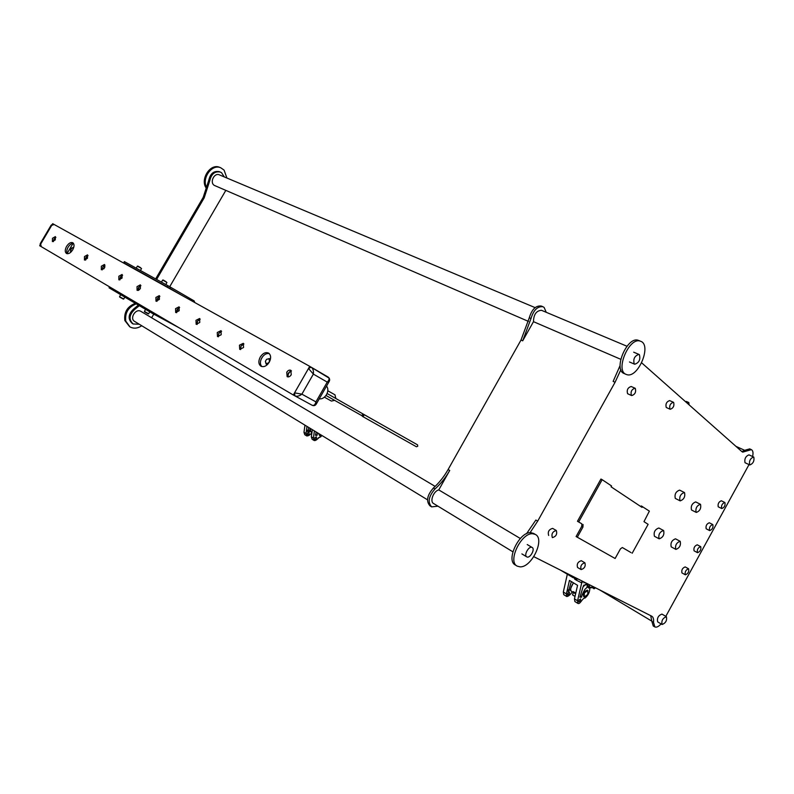 <?xml version="1.0" encoding="UTF-8"?>
<svg xmlns="http://www.w3.org/2000/svg" width="794" height="794" viewBox="0 0 794 794"><rect width="100%" height="100%" fill="white"/><g stroke="black" fill="none" stroke-linecap="round" stroke-linejoin="round"><path stroke-width="1.19" d="M138.225 290.267L139.575 289.433M138.245 288.669L139.665 289.482M194.768 302.534L194.202 300.936L168.06 285.771L124.37 261.613L123.695 262.764L138.771 271.26M161.539 284.093L164.08 285.304M109.592 286.862L109.036 287.805L152.081 313.203L179.365 327.932M182.551 295.755L169.956 288.45L170.66 287.249M168.06 285.771L167.355 286.971L124.023 262.933L124.698 261.782M167.355 286.971L169.956 288.45M121.025 277.582L121.571 276.659L121.025 277.582M159.455 296.43L158.869 298.981L156.815 300.807M138.255 290.356L138.742 287.478L140.915 285.642M138.811 290.167L138.007 290.376M103.706 268.968L104.967 266.774M178.551 307.933L176.447 311.447M198.143 320.339L197.12 322.056M71.083 251.936L70.547 251.807L70.616 248.542L73.802 247.202M262.695 356.566L261.117 359.265M140.885 285.562L138.553 287.478L138.037 290.465M137.025 286.624L137.074 290.316L140.379 288.54L140.33 284.848L137.025 286.624M122.604 275.2L120.37 277.086L119.834 279.964M118.852 276.233L118.862 279.835L122.068 278.069L122.058 274.476L118.852 276.233M105.007 265.226L102.853 267.072L102.297 269.851M101.344 266.218L101.324 269.742L104.451 267.995L104.471 264.481L101.344 266.218M88.035 255.608L85.97 257.425L85.405 260.104M84.472 256.571L84.422 260.015L87.459 258.288L87.509 254.844L84.472 256.571M159.882 296.321L157.44 298.286L156.954 301.373M155.912 297.422L156.001 301.204L159.395 299.407L159.316 295.626L155.912 297.422M179.633 307.516L177.082 309.511L176.625 312.707M175.553 308.648L175.673 312.528L179.176 310.712L179.057 306.841L175.553 308.648M200.187 319.168L197.517 321.193L197.101 324.508M195.989 320.329L196.158 324.309L199.76 322.483L199.602 318.503L195.989 320.329M221.586 331.306L218.807 333.361L218.419 336.805M217.278 332.497L217.487 336.587L221.198 334.74L221 330.651L217.278 332.497M55.868 237.396L53.982 239.133L53.387 241.624M52.483 238.289L52.394 241.584L55.272 239.887L55.372 236.602L52.483 238.289M291.477 370.937L288.291 373.081L288.053 376.932M286.763 372.217L287.13 376.664C288.599 377.279 289.959 376.654 291.229 374.778L290.872 370.341C289.403 369.716 288.033 370.341 286.763 372.217M243.897 343.951L240.989 346.045L240.651 349.608M239.46 345.182L239.719 349.38L243.55 347.514L243.301 343.326L239.46 345.182M66.597 246.358C64.87 249.693 64.82 252.065 66.448 253.465C68.483 254.229 70.567 253.028 72.691 249.842C74.408 246.517 74.467 244.155 72.85 242.756C70.815 241.972 68.721 243.172 66.597 246.358M73.455 243.311C71.539 243.311 69.753 244.612 68.095 247.202C66.627 249.931 66.368 252.105 67.341 253.743M260.243 357.062C258.229 361.151 258.447 364.188 260.898 366.183C263.866 367.414 266.655 366.084 269.255 362.213C271.25 358.134 271.042 355.107 268.63 353.122C265.653 351.861 262.854 353.171 260.243 357.062M269.245 353.588C266.437 353.112 263.945 354.551 261.772 357.925C259.936 361.518 259.956 364.406 261.822 366.57M312.111 405.248L313.66 405.625M329.312 378.252L309.729 366.342L52.702 223.69L39.7 245.733L293.314 395.005L311.973 405.178C313.838 405.942 315.158 404.851 315.933 401.893L316.3 404.017C315.238 405.694 313.789 406.081 311.973 405.178L294.991 395.918M309.729 366.342L293.314 395.005M266.486 359.394L269.335 358.56L270.208 360.059M268.878 358.769C270.089 361.598 269.166 363.215 266.099 363.602L265.424 361.23L266.556 359.325L268.878 358.769M267.915 364.079L266.129 364.079L265.385 361.379M72.631 247.639L73.733 247.43M71.341 251.668L70.726 250.715L71.212 248.979L72.542 247.678L73.644 247.748M71.113 251.916L70.735 250.864M287.636 375.344L289.969 371.354M86.883 256.293L86.308 257.534L87.548 255.876M85.444 258.715L86.308 257.534L85.702 259.995M40.315 243.51L40.673 244.076L51.729 225.337L51.064 225.298L40.315 243.52L40.067 245.108M51.729 225.337L54.121 224.513M41.199 246.557L40.673 244.076M67.133 253.405L73.078 243.301M328.18 377.1C329.669 378.44 330.036 379.85 329.262 381.328L327.247 382.113C329.341 380.008 329.659 378.341 328.18 377.1L311.357 367.294C313.064 368.674 313.739 370.947 313.362 374.103L308.499 368.485L294.544 392.851L301.879 394.161C299.249 396.146 296.896 396.702 294.852 395.839L294.544 392.851M311.188 367.185L308.499 368.485M321.689 435.36L319.674 435.549L318.87 433.643M584.394 592.919L587.897 590.468L587.689 594.527L584.176 596.979L584.394 592.919M594.775 587.451L588.493 587.967L585.734 582.875M586.349 583.193L589.059 587.391L594.17 587.143M319.257 398.846C322.076 399.183 324.508 397.754 326.552 394.549C328.279 391.154 328.279 388.326 326.552 386.073M131 267.141L130.037 266.615M125.601 264.035L130.891 266.992M163.604 285.245L174.154 291.09M226.905 178.025L224.057 170.075L220.712 167.762C211.422 163.495 200.813 179.553 207.165 188.317M220.087 167.504L219.71 167.355C209.815 162.8 199.175 180.814 206.966 188.952M135.327 303.318C127.368 306.494 123.874 312.25 124.856 320.568L129.66 326.711M136.26 303.864C128.3 307.05 124.807 312.816 125.78 321.133L129.998 326.93C133.72 328.865 137.63 328.478 141.739 325.748M638.932 340.576L638.465 340.388C627.3 335.584 612.69 370.054 624.342 373.597L625.94 374.302M626.714 374.599C638.039 378.807 652.221 344.735 640.55 341.241L640.421 341.202C629.275 336.398 614.645 370.917 626.277 374.45L626.714 374.599M533.786 533.518L530.997 532.675C519.494 531.236 505.381 560.495 515.385 565.01L516.884 565.933M520.01 566.847C531.682 567.74 545.319 538.828 535.295 534.412L532.834 533.757C521.34 532.327 507.207 561.626 517.202 566.132L520.01 566.847M177.161 309.382L177.836 310.037M219.462 174.898L219.283 174.819C214.231 172.506 209.487 182.422 214.241 185.359L528.476 321.411M141.064 311.466L140.816 311.317C135.576 308.122 129.263 318.662 134.732 321.481L134.851 321.54M745.427 462.872L744.99 462.674C744.335 458.843 745.655 456.232 748.941 454.853L749.189 455.012M753.834 457.136C754.459 460.986 753.129 463.597 749.854 464.966L749.625 464.818C748.99 460.977 750.31 458.366 753.595 456.977L753.834 457.136M691.753 510.105L691.495 509.976C690.691 505.996 692.09 503.317 695.713 501.917L695.872 502.016M700.536 504.359C701.31 508.349 699.901 511.048 696.288 512.438L696.139 512.348C695.346 508.368 696.755 505.669 700.368 504.259L700.536 504.359M671.327 546.927L671.208 546.868C670.364 542.907 671.793 540.228 675.505 538.818L675.605 538.878M680.21 541.339C681.034 545.319 679.595 548.009 675.893 549.408L675.803 549.359C674.969 545.389 676.409 542.699 680.111 541.28L680.21 541.339M657.68 621.871L657.65 621.851C656.876 618.079 658.315 615.499 661.948 614.09L662.027 614.139M666.374 616.7L666.394 616.71C667.159 620.451 665.729 623.052 662.097 624.501L662.067 624.481C661.303 620.719 662.742 618.119 666.374 616.7M654.554 536.327L654.435 536.258C653.492 532.159 654.971 529.409 658.841 528L658.951 528.06M663.625 530.551C664.528 534.68 663.05 537.439 659.189 538.838L659.099 538.789C658.176 534.68 659.645 531.92 663.516 530.491L663.625 530.551M675.565 498.533L675.297 498.394C674.404 494.285 675.843 491.526 679.614 490.116L679.793 490.226M684.527 492.598C685.391 496.726 683.942 499.495 680.18 500.885L680.011 500.796C679.138 496.677 680.577 493.908 684.349 492.488L684.527 492.598M532.089 547.453L532.129 547.473C535.454 549.001 529.985 558.758 526.829 556.902L526.769 556.862C523.444 555.314 528.973 545.538 532.089 547.453M639.398 354.69C640.649 359.603 639.081 362.789 634.694 364.228L634.247 363.96C632.977 359.057 634.535 355.871 638.922 354.402L639.398 354.69M718.441 506.89L718.223 506.78C717.687 503.833 718.729 501.828 721.349 500.766L721.478 500.845M724.922 502.542C725.448 505.5 724.406 507.515 721.786 508.567L721.657 508.497C721.121 505.55 722.173 503.535 724.793 502.463L724.922 502.542M706.323 528.864L706.164 528.774C705.598 525.836 706.65 523.832 709.32 522.77L709.419 522.829M712.843 524.586C713.379 527.534 712.327 529.538 709.667 530.6L709.568 530.541C709.022 527.603 710.074 525.598 712.734 524.516L712.843 524.586M694.164 550.877L694.065 550.828C693.49 547.89 694.552 545.885 697.261 544.813L697.34 544.863M700.735 546.659C701.291 549.607 700.219 551.612 697.519 552.684L697.46 552.644C696.884 549.706 697.956 547.701 700.655 546.619L700.735 546.659M685.311 574.787C684.726 571.859 685.808 569.854 688.547 568.772L688.596 568.792C689.172 571.73 688.09 573.734 685.351 574.806L681.947 572.921C681.351 569.993 682.433 567.988 685.182 566.916L685.222 566.936M666.712 407.65L666.216 407.431C665.412 403.967 666.553 401.685 669.63 400.593L669.908 400.762M673.659 402.429C674.443 405.903 673.302 408.185 670.225 409.277L669.957 409.118C669.163 405.655 670.315 403.372 673.391 402.26L673.659 402.429M628.104 393.913L627.568 393.675C626.605 389.993 627.806 387.601 631.161 386.489L631.458 386.668M635.309 388.385C636.242 392.087 635.041 394.479 631.696 395.581L631.409 395.412C630.456 391.73 631.657 389.328 635.011 388.206L635.309 388.385M548.684 535.484C547.582 531.821 548.892 529.449 552.614 528.377L552.684 528.417M556.306 530.491C557.388 534.173 556.068 536.546 552.356 537.617L552.346 537.617C551.244 533.945 552.564 531.563 556.286 530.481L552.614 528.377M577.566 567.472L577.546 567.472C576.613 564.028 577.873 561.775 581.317 560.703L581.387 560.743M584.88 562.787L584.89 562.787C585.823 566.211 584.563 568.474 581.119 569.586L581.099 569.576C580.176 566.132 581.436 563.869 584.88 562.787L581.317 560.703M533.816 556.673L651.745 616.194C653.283 617.146 653.879 619.191 653.512 622.357L651.854 621.365L653.244 625.97M653.512 622.357L654.891 626.952C656.569 627.597 658.633 626.585 661.104 623.915M541.637 310.365L541.478 310.295C536.317 310.692 533.647 314.484 533.479 321.669L522.69 340.825L531.007 318.503C533.558 310.087 537.528 306.166 542.927 306.732L544.128 307.447L546.232 312.29M431.41 506.731L430.05 505.897C425.902 501.332 427.023 495.367 433.405 488.002C439.132 482.871 444.035 476.708 448.104 469.532L521.003 340.06L529.29 317.769C531.841 309.362 535.811 305.452 541.21 306.018L541.458 306.117M324.409 397.169L331.406 401.079L334.651 400.355M362.421 416.374L416.443 446.764L417.743 446.238L417.525 444.839L363.573 414.339L363.741 415.778L362.392 416.354L362.223 414.915L363.573 414.339M155.654 278.912L203.185 197.408L208.842 180.059L209.834 180.486C211.393 173.896 214.876 171.077 220.315 172.06L221.595 172.755L224.255 176.913M208.842 180.059C210.39 173.469 213.874 170.66 219.303 171.643L219.571 171.752M533.479 321.669L620.719 359.285M752.603 456.53C753.407 452.818 752.99 450.516 751.352 449.642L742.708 452.143L741.943 451.657L641.691 362.848M132.926 323.853L132.231 323.426C127.715 319.109 128.171 314.315 133.59 309.035L138.394 305.124M377.944 422.458L327.078 393.506M335.852 398.479L334.959 394.826M151.644 317.759L153.748 314.156M169.727 286.703L225.784 190.441M620.104 365.518L613.127 381.408L615.062 382.281L537.707 521.112L530.045 532.695M620.878 369.686L615.062 382.281M665.809 616.362L749.02 464.579M640.917 506.632L641.304 505.927L642.435 506.681M577.476 521.281L600.929 479.04L602.16 479.685L578.687 521.966L577.476 521.281L581.843 523.841L581.744 526.362L582.955 527.037L577.307 537.22L576.107 536.536L581.744 526.362M631.012 552.594L622.337 547.523L631.012 552.594M741.824 451.548L745.933 449.92L747.68 450.714M749.735 448.908L745.933 449.92M209.834 180.486L204.177 197.855L156.607 279.428M139.327 305.68L134.523 309.591L133.59 309.035M139.248 324.23L133.164 323.992C128.648 319.684 129.104 314.881 134.523 309.591M520.308 538.491L438.764 489.908L449.712 470.465L448.104 469.532M526.511 533.727L535.861 520.05L537.707 521.112M651.854 621.365L650.693 615.668M632.173 553.249L648.122 524.338L643.974 521.658L649.373 511.138L641.304 505.927M642.495 506.552L642.038 507.386L611.092 486.821L611.569 485.958L602.16 479.685M578.687 521.966L581.843 523.841M577.307 537.22L615.122 558.49L620.451 548.843L622.357 547.513M578.141 579.044L575.233 579.054L573.794 576.851M572.355 576.126L575.114 578.985M438.764 489.908C433.504 491.029 429.504 501.639 433.613 503.535L512.874 551.81M437.951 506.175L431.638 506.87C427.5 502.304 428.621 496.339 435.003 488.955C440.739 483.814 445.642 477.651 449.712 470.465M582.955 527.037L583.054 524.516M569.338 593.922L567.7 595.043L567.789 593.187L569.427 592.066L569.338 593.922M580.503 600.79L578.866 601.921L578.965 600.056L580.603 598.924L580.503 600.79M581.704 582.875L577.566 600.78L577.972 603.45C580.156 604.651 582.449 597.793 585.039 598.031C588.146 595.431 589.734 592.235 589.813 588.453M589.793 587.669L589.049 584.553M583.937 596.78L583.749 596.711C582.836 593.485 584.047 591.302 587.371 590.15M587.054 586.677C586.319 587.709 588.9 585.912 584.999 589.247C579.789 598.438 582.538 596.949 581.406 597.157L579.957 597.247L583.004 586.955L585.922 584.017M586.468 583.719L586.925 585.059M584.88 582.449L583.947 582.885L584.027 582.022M568.653 590.319L567.928 591.143M572.325 591.818C570.34 594.706 568.504 596.284 566.817 596.552L563.76 594.666L563.323 592.006L567.343 574.201M577.566 600.78L574.459 598.855L574.876 601.534L577.972 603.45M566.817 596.552L566.39 593.892L563.323 592.006M566.39 593.892L569.447 580.424L577.566 585.337L574.459 598.855M571.333 581.565L568.772 590.399L570.638 589.853C570.122 589.585 571.055 587.252 573.457 582.856C570.658 587.094 569.973 589.902 571.432 591.272L575.61 593.833M583.957 585.069L583.272 586.071L586.081 584.652M309.104 433.981L307.526 434.735L307.397 433.097L308.975 432.343L309.104 433.981M316.498 438.526L314.91 439.29L314.791 437.643L316.369 436.879L316.498 438.526M314.404 430.924L313.402 438.08L314.166 440.511C316.925 441.087 319.099 436.025 322.443 435.817M319.506 435.42L318.553 433.455M317.511 432.809L316.995 435.43L315.496 435.301L316.131 431.976M310.285 431.251L308.697 432.174M306.96 434.387L306.097 434.884M308.727 427.46L308.092 430.765L309.6 430.904L310.107 428.303L310.98 431.926L311.953 432.522C310.226 434.854 308.499 435.985 306.782 435.956L304.747 434.705L303.983 432.273L304.965 425.167M306.97 431.112L306.355 431.033M313.402 438.08L311.347 436.809L312.111 439.241L314.166 440.511M306.782 435.956L306.008 433.524L303.983 432.273M312.35 429.673L311.347 436.809M306.008 433.524L307 426.408M689.103 404.851L688.815 402.538L687.564 403.491M685.718 401.853L686.294 401.427L688.815 402.538M573.347 592.443L572.534 594.885L575.015 596.413M595.52 587.818L594.091 588.791L593.058 588.175M594.299 587.689L594.091 588.791M573.169 577.714L560.723 570.261M576.573 579.382L576.692 580.364L581.883 582.925L582.746 581.377M574.528 578.628L576.662 580.345M320.855 436.789L318.096 437.99M154.681 314.682L155.237 313.729M152.656 312.211L152.081 313.203M109.364 288.004L109.909 287.051M145.59 309.372L144.399 311.407L148.686 313.829L144.558 311.824L148.24 313.878M149.828 311.873L148.617 313.779M120.698 294.693L119.537 296.678L123.735 299.04L119.686 297.075L123.308 299.1M124.847 297.135L123.685 299.001M140.756 267.786L137.819 266.089M140.707 268.015L137.382 266.139L140.707 268.015M166.154 281.751L163.147 280.004M166.105 281.989L162.671 280.054L166.105 281.989M315.933 401.893L327.247 382.113L313.362 374.103L301.879 394.161L315.933 401.893M529.29 317.769L531.007 318.503M204.177 197.855L203.185 197.408M522.69 340.825L521.003 340.06M435.003 488.955L433.405 488.002M581.406 597.157L580.096 596.354M568.901 589.505L570.221 590.309M316.995 435.43L315.516 434.526M308.122 429.991L309.6 430.904M582.27 581.139L581.397 582.727M136.211 268.154L137.382 266.139M140.419 270.476L141.56 268.531M161.47 282.118L162.671 280.054M165.767 284.5L166.939 282.495M269.374 358.59L270.436 359.196M266.208 364.118L267.28 364.714M51.064 225.298L52.344 224.305M329.242 381.358L316.3 404.017M219.71 167.355L220.712 167.762M638.584 340.428L640.55 341.241M533.459 533.33L535.295 534.412M140.856 311.347L435.142 486.394M749.804 464.937L745.219 462.813M696.239 512.408L691.643 510.066M675.833 549.369L671.297 546.917M666.394 616.71L661.968 614.099M659.129 538.798L654.524 536.317M680.121 500.855L675.456 498.493M532.129 547.473L527.236 544.555M634.595 364.188L629.493 361.985M721.746 508.547L718.352 506.86M709.628 530.581L706.253 528.834M697.479 552.654L694.135 550.857M670.166 409.247L666.474 407.59M631.617 395.551L627.856 393.844M654.683 626.843L653.144 625.92M541.21 306.018L542.927 306.732M325.967 395.472L362.034 415.778M219.303 171.643L220.315 172.06M541.478 310.295L626.952 346.234M735.939 446.337L745.1 450.506M327.813 390.757L335.048 394.876M751.352 449.642L749.605 448.848M581.039 569.536L577.546 567.472M635.011 388.206L631.161 386.489M673.391 402.26L669.63 400.593M688.547 568.772L685.182 566.916M700.655 546.619L697.261 544.813M712.734 524.516L709.32 522.77M724.793 502.463L721.349 500.766M638.922 354.402L633.701 352.189M526.68 556.812L521.896 553.904M684.349 492.488L679.614 490.116M663.516 530.491L658.841 528M662.017 624.461L657.65 621.851M680.111 541.28L675.505 538.818M700.368 504.259L695.713 501.917M753.595 456.977L748.941 454.853M134.732 321.481L427.5 499.803M219.283 174.819L535.116 307.625M599.619 589.892L651.884 621.186M567.7 595.043L566.35 594.21M569.427 592.066L567.124 590.657M567.373 589.545L568.772 590.399M307.526 434.735L306.008 433.802M308.975 432.343L306.95 431.102M306.524 429.812L308.092 430.765M573.298 591.629L575.769 593.148M576.672 580.354L574.737 579.183"/></g></svg>
